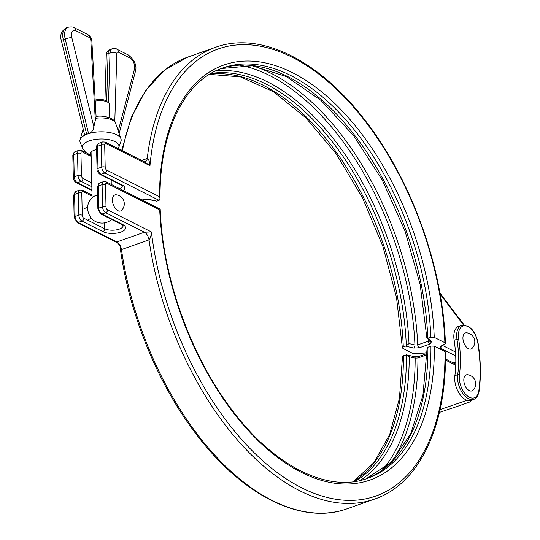 <?xml version="1.0" encoding="UTF-8"?>
<svg xmlns="http://www.w3.org/2000/svg" width="540" height="540" viewBox="0 0 540 540"><rect width="100%" height="100%" fill="white"/><g stroke="black" fill="none" stroke-linecap="round" stroke-linejoin="round"><path stroke-width="0.81" d="M82.276 215.251A2.43 1.019 178.7 0 0 78.86 215.156A4.86 2.727 70.6 0 0 81.992 221.103L78.199 222.446A4.86 2.727 -109.4 0 1 75.06 216.5L74.561 194.413A4.86 2.727 -109.4 0 1 75.978 191.356L73.649 195.23A2.43 1.019 -1.3 0 1 74.561 194.413L78.354 193.07L78.86 215.156L75.06 216.5A2.43 1.019 178.7 0 0 74.149 217.316L77.051 222.406A2.43 1.742 -63.3 0 0 78.199 222.446L116.89 241.947A7.297 4.09 -109.4 0 1 121.487 249.588L149.02 239.868A7.297 4.09 70.6 0 0 144.423 232.227L116.89 241.947L116.748 242.413C119.489 244.64 120.616 246.22 120.13 247.158L121.487 249.588A239.517 134.285 -109.4 0 0 347.18 508.761L374.713 499.041C419.189 483.989 446.594 426.094 445.527 352.148L444.994 351.513A237.08 132.921 -109.4 0 1 311.681 492.365A237.08 132.921 -109.4 0 1 151.382 231.93L144.423 232.227L105.732 212.726A2.43 1.742 -63.3 0 0 107.575 209.851A2.43 1.364 -109.4 0 1 106.009 206.874A2.43 1.019 178.7 0 0 102.593 206.779A4.86 2.727 70.6 0 0 105.732 212.726L101.932 214.07A4.86 2.727 -109.4 0 1 98.793 208.123A2.43 1.019 178.7 0 0 97.882 208.94L100.784 214.029A2.43 1.742 -63.3 0 0 101.932 214.07L122.809 224.593A2.43 1.742 116.7 0 1 121.662 224.552L123.127 225.7A10.334 4.32 -1.3 0 1 116.228 229.905A10.334 4.32 -1.3 0 1 104.719 228.751L83.842 218.228A2.43 1.364 -109.4 0 1 82.276 215.251L81.776 193.165A2.43 1.364 -109.4 0 1 83.241 191.72A2.43 1.742 -63.3 0 0 82.438 190.222L79.772 190.013A4.86 2.727 70.6 0 0 78.354 193.07A2.43 1.019 -1.3 0 1 81.776 193.165M374.713 499.041A239.517 134.285 70.6 0 1 149.02 239.868C150.322 238.606 151.112 235.96 151.382 231.93L107.575 209.851M106.974 183.344L159.719 209.932L160.198 209.176L106.171 181.845L103.511 181.636A4.86 2.727 70.6 0 0 102.094 184.694A2.43 1.019 -1.3 0 1 105.509 184.788A2.43 1.364 -109.4 0 1 106.974 183.344A2.43 1.742 -63.3 0 0 106.171 181.845M353.221 481.741A217.634 122.013 70.6 0 0 403.414 355.779L402.502 356.596M403.414 355.779L406.445 354.834A217.634 122.013 -109.4 0 1 354.834 481.525M427.923 347.254A217.634 122.013 70.6 0 1 365.918 478.919L391.264 462.186L410.711 433.802L422.921 395.408L427.012 349.414L427.923 347.254L430.947 346.066A217.634 122.013 -109.4 0 1 367.43 478.406C328.361 493.047 274.738 466.729 232.679 410.879C191.12 357.068 162.574 277.634 160.198 209.176M159.719 209.932A220.064 123.377 70.6 0 0 302.191 472.777A220.064 123.377 70.6 0 0 434.363 346.16L430.947 346.066M434.363 346.16L444.994 351.513M360.254 480.492A219.233 122.911 70.6 0 0 409.232 356.751L415.166 358.148A2.43 1.168 -76.7 0 0 414.457 356.697L418.655 356.522A2.43 1.364 70.6 0 0 417.947 357.98L426.971 354.794M382.887 469.503A225.754 126.569 -109.4 0 0 415.166 358.148L417.947 357.98A227.36 127.467 70.6 0 1 392.108 461.329M409.232 356.751L406.445 354.834L414.457 356.697M454.12 340.295L456.968 339.289A92.401 51.806 -109.4 0 1 457.711 374.693A17.024 9.545 70.6 0 0 462.2 392.587A17.024 9.545 70.6 0 0 473.83 399.283L470.981 400.288A17.024 9.545 -109.4 0 1 459.351 393.593A17.024 9.545 -109.4 0 1 454.862 375.698A92.401 51.806 70.6 0 0 454.12 340.295A17.024 9.545 -109.4 0 1 458.777 326.261L461.626 325.256A17.024 9.545 70.6 0 0 456.968 339.289L458.656 339.1A15.809 8.863 -109.4 0 1 465.865 325.89A15.809 8.863 -109.4 0 1 477.826 342.839L478.076 342.988C475.389 330.838 469.908 324.925 461.626 325.256M144.693 161.96A7.297 4.09 70.6 0 0 145.01 161.892A7.297 4.09 70.6 0 0 145.172 161.845A7.297 4.09 70.6 0 0 147.251 158.463L141.662 160.434M105.185 167.157A2.43 1.019 178.7 0 0 101.77 167.062A4.86 2.727 70.6 0 0 104.902 173.009A2.43 1.742 -63.3 0 0 106.751 170.134A2.43 1.364 -109.4 0 1 105.185 167.157L104.686 145.071A2.43 1.364 -109.4 0 1 106.15 143.627A2.43 1.742 -63.3 0 0 105.347 142.128L145.037 162.135L149.958 165.706C149.492 161.305 148.595 158.888 147.251 158.463A239.517 134.285 70.6 0 1 215.359 47.358L187.832 57.078A239.517 134.285 -109.4 0 0 122.391 150.721M426.998 352.89L413.539 353.774L402.908 348.421L402.388 347.713L403.292 346.984A217.634 122.013 70.6 0 0 209.493 74.317M106.15 143.627L149.958 165.706A237.08 132.921 -109.4 0 1 302.002 62.681A237.08 132.921 -109.4 0 1 444.872 342.718L445.379 343.197L445.129 343.818L440.6 346.329L440.438 348.212L442.22 345.303A4.86 1.924 177.6 0 1 441.909 345.141M425.642 352.762L426.998 352.951M156.769 201.17L148.689 199.26A2.43 1.168 103.3 0 1 148.082 199.422L156.769 201.17L159.125 200.34L160.036 198.7L159.496 196.715L106.751 170.134M444.872 342.718L434.241 337.365A220.064 123.377 70.6 0 0 293.2 73.049A220.064 123.377 70.6 0 0 159.496 196.715M160.036 198.7C159.334 131.834 184.316 80.77 222.649 67.999A217.634 122.013 -109.4 0 1 430.826 337.271L434.241 337.365M430.826 337.271L427.795 338.209A217.634 122.013 70.6 0 0 221.15 68.546M429.145 339.971L428.362 341.152L417.731 344.905L414.943 344.986L409.01 343.589L406.31 345.789L403.292 346.984M405.648 346.154L413.728 348.064A2.43 1.168 -76.7 0 0 414.943 344.986A225.754 126.569 -109.4 0 0 240.273 65.225M221.137 68.546L252.369 65.772L286.409 76.572L320.996 100.406L353.727 135.763L382.381 180.299L405.034 231.053L420.181 284.681L426.823 337.635L429.563 341.125A2.43 2.099 -39.4 0 0 431.494 341.793L428.47 338.101M426.917 337.264L427.795 338.209M95.222 101.162A9.727 4.064 -1.3 0 1 108.311 102.62L106.117 100.926A7.297 3.051 178.7 0 0 95.168 100.163M108.311 102.62A9.727 4.064 -1.3 0 1 109.445 104.463L109.748 117.788M97.564 195.048A9.727 4.064 178.7 0 0 93.461 196.715A14.587 14.587 0 0 0 87.851 205.247A10.422 5.839 70.6 0 0 87.595 208.028A10.422 5.839 70.6 0 0 93.035 219.949A14.587 14.587 0 0 0 111.645 219.503M468.416 348.698A8.505 4.772 -109.4 0 1 462.996 339.336A8.505 4.772 -109.4 0 1 466.682 332.809A9.119 9.119 0 0 1 472.149 348.3A8.505 4.772 -109.4 0 1 468.416 348.698M473.02 390.224A8.505 4.772 -109.4 0 1 469.287 390.623A8.505 4.772 -109.4 0 1 463.874 381.26A8.505 4.772 -109.4 0 1 467.559 374.74A9.119 9.119 0 0 1 473.026 390.224M117.916 210.688A8.505 4.772 -109.4 0 1 112.496 201.326A8.505 4.772 -109.4 0 1 116.181 194.805A9.119 9.119 0 0 1 121.649 210.29A8.505 4.772 -109.4 0 1 117.916 210.688M96.613 149.553A10.409 4.347 178.7 0 0 94.325 150.174A10.409 4.347 178.7 0 0 92.59 150.944A10.409 4.347 178.7 0 0 91.139 155.223M118.213 148.608L118.604 147.852A18.313 7.648 178.7 0 0 118.773 147.447A18.313 7.648 178.7 0 0 100.501 139.003A18.313 7.648 178.7 0 0 82.62 148.27A18.313 7.648 178.7 0 0 82.809 148.669L85.907 152.672M61.378 40.696C59.697 35.208 61.331 30.942 66.265 27.898A12.157 6.817 -109.4 0 0 63.288 39.643L65.185 38.975L88.58 133.63L87.635 133.967A20.655 8.627 178.7 0 0 85.928 134.636L86.683 134.298L63.288 39.643A4.86 0.689 166.1 0 0 61.378 40.696L84.355 133.664M83.201 128.999L80.035 139.793A20.655 8.627 178.7 0 1 85.928 134.636L85.057 134.608L84.362 133.697M88.58 133.63L89.498 133.373A20.655 8.627 178.7 0 0 87.635 133.967L86.683 134.298M94.014 127.42L71.793 37.523A7.297 4.09 -109.4 0 1 75.856 30.733L89.255 37.483A2.43 1.364 -109.4 0 1 90.821 40.345A4.86 1.856 -3.2 0 1 91.874 41.418L96.093 116.654L93.332 129.452L91.787 131.699L89.498 133.373A20.655 8.627 178.7 0 1 120.974 138.861A20.655 8.627 178.7 0 1 120.953 141.365L118.773 147.447M80.035 139.793A20.655 8.627 178.7 0 0 80.17 142.29L82.62 148.27M445.493 360.052L455.746 365.222M467.181 400.302L440.019 409.604M439.391 412.412L456.131 406.816A2.43 2.012 71.1 0 1 456.131 406.816A2.43 2.012 71.1 0 1 456.118 406.823L456.199 406.796A18.239 10.226 -109.4 0 1 456.145 406.809M470.684 400.383A2.43 2.012 71.1 0 1 469.436 402.125A18.239 10.226 70.6 0 0 469.49 402.104L456.199 406.796A18.239 10.226 -109.4 0 0 456.246 406.775M83.842 218.228A2.43 1.742 -63.3 0 1 81.992 221.103L102.87 231.626A2.43 1.742 -63.3 0 0 104.719 228.751L104.585 222.865M83.241 191.72L92.063 196.169M99.711 182.979L97.382 186.853A2.43 1.019 -1.3 0 1 98.294 186.037A4.86 2.727 -109.4 0 1 99.711 182.979L103.511 181.636M98.294 186.037L102.094 184.694L102.593 206.779L98.793 208.123L98.294 186.037M106.009 206.874L105.509 184.788M102.87 231.626A12.764 5.333 178.7 0 0 120.811 232.126A12.764 5.333 178.7 0 0 122.809 224.593M454.862 375.698L457.711 374.693A1.215 0.682 7.9 0 1 459.405 374.969A93.616 52.488 70.6 0 0 458.656 339.1M477.826 342.839A125.226 70.207 -109.4 0 1 478.825 390.825A1.215 0.682 7.9 0 1 479.081 391.325C481.113 376.394 480.776 360.281 478.076 342.988M478.825 390.825A15.809 8.863 -109.4 0 1 467.323 395.861A15.809 8.863 -109.4 0 1 459.405 374.969M440.1 294.131L463.435 324.904M455.476 351.986L442.22 345.303M97.969 168.406A2.43 1.019 178.7 0 0 97.058 169.222C96.768 170.694 97.733 172.395 99.961 174.312A2.43 1.742 -63.3 0 0 101.108 174.353A4.86 2.727 -109.4 0 1 97.969 168.406L97.47 146.32L101.264 144.977L101.77 167.062L97.969 168.406M123.444 190.553A12.764 5.333 178.7 0 0 121.979 184.876L101.108 174.353L104.902 173.009L159.125 200.34M97.058 169.222L96.559 147.137A2.43 1.019 -1.3 0 1 97.47 146.32A4.86 2.727 -109.4 0 1 98.888 143.262L102.681 141.919A4.86 2.727 70.6 0 0 101.264 144.977A2.43 1.019 -1.3 0 1 104.686 145.071M91.928 190.066L77.375 182.729A4.86 2.727 -109.4 0 1 74.237 176.782A2.43 1.019 178.7 0 0 73.325 177.599C73.46 179.806 74.426 181.501 76.228 182.689A2.43 1.742 -63.3 0 0 77.375 182.729L81.169 181.386A2.43 1.742 -63.3 0 0 83.018 178.511A2.43 1.364 -109.4 0 1 81.452 175.534A2.43 1.019 178.7 0 0 78.03 175.439A4.86 2.727 70.6 0 0 81.169 181.386L91.854 186.773M75.155 151.639L73.163 153.569L72.819 155.513A2.43 1.019 -1.3 0 1 73.737 154.697L77.531 153.353L78.03 175.439L74.237 176.782L73.737 154.697A4.86 2.727 -109.4 0 1 75.155 151.639L78.948 150.296A4.86 2.727 70.6 0 0 77.531 153.353A2.43 1.019 -1.3 0 1 80.946 153.448A2.43 1.364 -109.4 0 1 82.418 152.003L91.166 156.411M91.766 182.918L83.018 178.511M81.452 175.534L80.946 153.448M148.689 199.26L142.013 199.908M82.418 152.003A2.43 1.742 -63.3 0 0 81.614 150.505L78.948 150.296M440.438 348.212L455.706 355.907M453.357 362.921L455.814 362.05M413.728 348.064L419.296 347.807L429.928 344.054L431.494 341.793M210.884 73.474A217.634 122.013 -109.4 0 1 406.31 345.789M99.961 174.312L120.839 184.835A2.43 1.742 -63.3 0 0 121.979 184.876M120.839 184.835L122.297 185.949A10.334 4.32 -1.3 0 1 119.934 188.784M252.578 65.799A227.36 127.467 70.6 0 1 417.731 344.905A2.43 1.364 70.6 0 0 419.296 347.807M429.928 344.054A2.43 1.364 -109.4 0 1 428.362 341.152A227.36 127.467 -109.4 0 0 428.288 339.566M148.082 199.422L143.883 199.597A2.43 1.364 -109.4 0 1 143.127 199.517M409.01 343.589A219.233 122.911 70.6 0 0 215.75 70.875M66.265 27.898L68.162 27.23A12.157 6.817 70.6 0 0 65.185 38.975A4.86 0.689 166.1 0 1 71.793 37.523M75.856 30.733A4.86 3.476 -63.3 0 0 74.25 27.729C73.285 26.858 71.253 26.696 68.162 27.23M89.255 37.483A4.86 3.476 -63.3 0 0 87.649 34.479L74.25 27.729M90.821 40.345L95.344 121.075M106.286 55.256A4.86 2.288 1.7 0 1 108.108 53.555A7.297 4.09 -109.4 0 1 110.234 49.464L112.131 48.796A7.297 4.09 70.6 0 0 110.011 52.886A4.86 2.288 1.7 0 1 116.843 53.406A2.43 1.364 -109.4 0 1 118.307 52.123A4.86 3.476 -63.3 0 0 116.694 49.12C116.478 48.58 114.953 48.472 112.131 48.796M106.677 101.358L108.108 53.555L110.011 52.886L108.513 102.782M114.797 121.594L116.843 53.406M118.307 52.123L129.978 58.003A4.86 3.476 -63.3 0 0 128.372 55.006L116.701 49.12M129.978 58.003A7.297 4.09 -109.4 0 1 134.46 69.059A4.86 3.105 14.7 0 1 135.364 71.631C137.119 65.792 134.791 60.251 128.372 55.006M134.46 69.059L118.26 130.964M96.025 116.593C101.108 114.98 114.575 117.43 115.607 123.242A15.599 6.521 178.7 0 0 95.789 118.274M445.507 358.965L455.78 364.142M75.978 191.356L79.772 190.013M73.649 195.23L74.149 217.316M97.382 186.853L97.882 208.94M77.051 222.406L116.748 242.413M469.49 402.104L472.993 399.573M120.13 247.158C128.851 313.092 157.268 383.177 195.71 433.512C241.913 495.241 301.752 525.508 347.18 508.761M402.502 356.582L399.431 398.365L389.752 434.295L374.018 462.55L353.126 481.754M82.438 190.222L92.043 195.062M100.784 214.029L121.662 224.552M418.655 356.522L426.992 353.579M473.83 399.283C476.199 398.864 477.947 396.212 479.081 391.325M145.01 161.892L144.551 161.946M121.716 150.377L131.369 117.315L145.942 90.113L164.983 69.761L187.832 57.078M425.999 352.87L426.992 353.369M439.904 293.024L464.083 324.904M76.228 182.689L91.942 190.613M72.819 155.513L73.325 177.599M96.559 147.137L96.896 145.192L98.888 143.262M105.347 142.128L102.681 141.919M402.381 347.821L396.515 297.601L382.921 246.51L362.387 197.606L336.163 153.819L305.822 117.761L273.226 91.604L240.408 76.883L209.412 74.365M445.399 343.319C443.084 267.887 411.683 180.34 365.695 121.115C319.653 60.359 260.415 30.767 215.359 47.358M81.614 150.505L91.139 155.304M142.425 200.117L143.883 199.597M91.064 152.125L92.104 197.843M111.159 179.955L111.26 184.41M87.595 207.387L84.463 208.494M91.496 218.437L88.358 219.544M87.575 154.049L91.159 156.067M91.874 41.411C91.645 38.34 90.234 36.032 87.649 34.479M104.936 100.264L106.286 55.269C105.766 53.352 107.082 51.415 110.234 49.464M135.364 71.631L119.158 133.576M115.607 123.242L120.974 138.861"/></g></svg>
